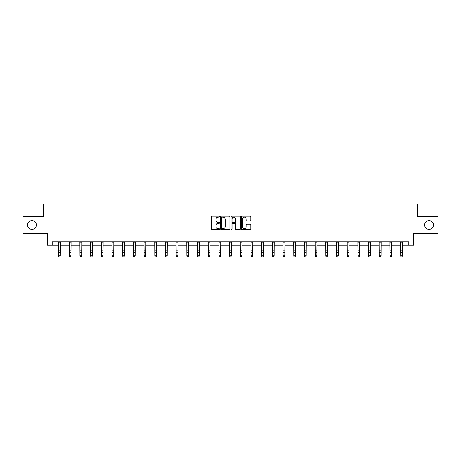<?xml version="1.0" encoding="UTF-8"?>
<svg xmlns="http://www.w3.org/2000/svg" width="461" height="461" viewBox="0 0 461 461"><rect width="100%" height="100%" fill="white"/><g stroke="black" fill="none" stroke-linecap="round" stroke-linejoin="round"><path stroke-width="0.69" d="M219.534 216.687A0.473 0.473 0 0 0 219.061 216.215L211.916 216.215A0.674 0.674 0 0 0 211.242 216.889L211.242 228.996A0.674 0.674 0 0 0 211.916 229.67L219.061 229.67A0.473 0.473 0 0 0 219.534 229.198A0.473 0.473 0 0 0 219.061 228.731L218.139 228.731A2.155 2.155 0 0 1 215.984 226.576L215.984 225.567A2.155 2.155 0 0 1 218.139 223.412L219.061 223.412A0.473 0.473 0 0 0 219.534 222.945A0.473 0.473 0 0 0 219.061 222.473L218.139 222.473A2.155 2.155 0 0 1 215.984 220.318L215.984 219.309A2.155 2.155 0 0 1 218.139 217.16L219.061 217.16A0.473 0.473 0 0 0 219.534 216.687M424.656 224.997A4.385 4.385 0 0 0 429.041 229.388A4.385 4.385 0 0 0 433.426 224.997A4.385 4.385 0 0 0 429.041 220.612A4.385 4.385 0 0 0 424.656 224.997M27.574 224.997A4.385 4.385 0 0 0 31.959 229.388A4.385 4.385 0 0 0 36.344 224.997A4.385 4.385 0 0 0 31.959 220.612A4.385 4.385 0 0 0 27.574 224.997M250.162 220.957A0.674 0.674 0 0 0 250.83 220.283L250.83 216.889A0.674 0.674 0 0 0 250.162 216.215L242.221 216.215A0.674 0.674 0 0 0 241.547 216.889L241.547 228.996A0.674 0.674 0 0 0 242.221 229.67L250.162 229.67A0.674 0.674 0 0 0 250.83 228.996L250.83 224.893A0.674 0.674 0 0 0 250.162 224.219L246.762 224.219A0.674 0.674 0 0 0 246.088 224.893L246.088 226.927A1.798 1.798 0 0 1 244.29 228.731A1.798 1.798 0 0 1 242.492 226.927L242.492 218.958A1.798 1.798 0 0 1 244.29 217.16A1.798 1.798 0 0 1 246.088 218.958L246.088 220.283A0.674 0.674 0 0 0 246.762 220.957L250.162 220.957M52.179 245.217L52.179 241.789L408.821 241.789L408.821 245.217L413.621 245.217L413.621 233.566L437.95 233.566L437.95 216.434L417.528 216.434L417.528 204.096L43.472 204.096L43.472 216.434L23.05 216.434L23.05 233.566L47.379 233.566L47.379 245.217L58.587 245.217M229.912 216.889A0.674 0.674 0 0 0 229.238 216.215L221.303 216.215A0.674 0.674 0 0 0 220.629 216.889L220.629 228.996A0.674 0.674 0 0 0 221.303 229.67L229.238 229.67A0.674 0.674 0 0 0 229.912 228.996L229.912 216.889M231.762 216.215L239.697 216.215A0.674 0.674 0 0 1 240.371 216.889L240.371 228.996A0.674 0.674 0 0 1 239.697 229.67L236.303 229.67A0.674 0.674 0 0 1 235.629 228.996L235.629 224.086A0.674 0.674 0 0 0 234.954 223.412L232.701 223.412A0.674 0.674 0 0 0 232.033 224.086L232.033 229.198A0.473 0.473 0 0 1 231.56 229.67A0.473 0.473 0 0 1 231.088 229.198L231.088 216.889A0.674 0.674 0 0 1 231.762 216.215M60.299 245.217L69.277 245.217M70.988 245.217L79.966 245.217M81.678 245.217L90.656 245.217M92.373 245.217L101.351 245.217M103.062 245.217L112.04 245.217M113.752 245.217L122.73 245.217M124.447 245.217L133.425 245.217M135.136 245.217L144.114 245.217M145.826 245.217L154.804 245.217M156.521 245.217L165.499 245.217M167.21 245.217L176.188 245.217M177.9 245.217L186.878 245.217M188.589 245.217L197.567 245.217M199.285 245.217L208.263 245.217M209.974 245.217L218.952 245.217M220.663 245.217L229.641 245.217M231.359 245.217L240.337 245.217M242.048 245.217L251.026 245.217M252.737 245.217L261.715 245.217M263.433 245.217L272.411 245.217M274.122 245.217L283.1 245.217M284.812 245.217L293.79 245.217M295.501 245.217L304.479 245.217M306.196 245.217L315.174 245.217M316.886 245.217L325.864 245.217M327.575 245.217L336.553 245.217M338.27 245.217L347.248 245.217M348.96 245.217L357.938 245.217M359.649 245.217L368.627 245.217M370.344 245.217L379.322 245.217M381.034 245.217L390.012 245.217M391.723 245.217L400.701 245.217M402.413 245.217L408.821 245.217M222.041 217.16A0.473 0.473 0 0 0 221.568 217.627L221.568 228.258A0.473 0.473 0 0 0 222.041 228.731L223.015 228.731A2.155 2.155 0 0 0 225.17 226.576L225.17 219.309A2.155 2.155 0 0 0 223.015 217.16L222.041 217.16M235.629 218.992A1.798 1.798 0 0 0 233.831 217.189A1.798 1.798 0 0 0 232.033 218.992L232.033 221.799A0.674 0.674 0 0 0 232.701 222.473L234.954 222.473A0.674 0.674 0 0 0 235.629 221.799L235.629 218.992M59.786 256.754L60.299 255.769L60.385 241.789L58.501 241.806L58.587 255.769L60.299 255.769L59.786 256.904L59.1 256.754L59.786 256.904M59.1 256.904L58.587 256.149L59.1 256.754M69.19 241.789L69.277 255.769L70.988 255.769L70.475 256.904L69.79 256.754L70.475 256.904M70.475 256.754L70.988 255.769L71.075 241.789L69.196 241.806M69.79 256.904L69.277 256.149L69.79 256.754M79.88 241.789L79.966 255.769L81.678 255.769L81.165 256.904L80.479 256.754L81.165 256.904M81.165 256.754L81.678 255.769L81.77 241.789L79.886 241.806M80.479 256.904L79.966 256.149L80.479 256.754M90.569 241.789L90.656 255.769L92.373 255.769L91.86 256.904L91.174 256.754L91.86 256.904M91.86 256.754L92.373 255.769L92.459 241.789L90.575 241.806M91.174 256.904L90.656 256.149L91.174 256.754M102.549 256.754L103.062 255.769L103.149 241.789L101.27 241.806L101.351 255.769L103.062 255.769L102.549 256.904L101.864 256.754L102.549 256.904M101.864 256.904L101.351 256.149L101.864 256.754M113.239 256.754L113.752 255.769L113.838 241.789L111.96 241.806L112.04 255.769L113.752 255.769L113.239 256.904L112.553 256.754L113.239 256.904M112.553 256.904L112.04 256.149L112.553 256.754M123.928 256.754L124.447 255.769L124.533 241.789L122.649 241.806L122.73 255.769L124.447 255.769L123.928 256.904L123.248 256.754L123.928 256.904M123.248 256.904L122.73 256.149L123.248 256.754M134.624 256.754L135.136 255.769L135.223 241.789L133.338 241.806L133.425 255.769L135.136 255.769L134.624 256.904L133.938 256.754L134.624 256.904M133.938 256.904L133.425 256.149L133.938 256.754M145.313 256.754L145.826 255.769L145.912 241.789L144.034 241.806L144.114 255.769L145.826 255.769L145.313 256.904L144.627 256.754L145.313 256.904M144.627 256.904L144.114 256.149L144.627 256.754M156.002 256.754L156.521 255.769L156.607 241.789L154.723 241.806L154.804 255.769L156.521 255.769L156.002 256.904L155.317 256.754L156.002 256.904M155.317 256.904L154.804 256.149L155.317 256.754M166.698 256.754L167.21 255.769L167.297 241.789L165.413 241.806L165.499 255.769L167.21 255.769L166.698 256.904L166.012 256.754L166.698 256.904M166.012 256.904L165.499 256.149L166.012 256.754M177.387 256.754L177.9 255.769L177.986 241.789L176.108 241.806L176.188 255.769L177.9 255.769L177.387 256.904L176.701 256.754L177.387 256.904M176.701 256.904L176.188 256.149L176.701 256.754M188.076 256.754L188.589 255.769L188.676 241.806L186.797 241.806L186.878 255.769L188.589 255.769L188.076 256.904L187.391 256.754L188.076 256.904M187.391 256.904L186.878 256.149L187.391 256.754M198.772 256.754L199.285 255.769L199.365 241.806L197.487 241.806L197.567 255.769L199.285 255.769L198.772 256.904L198.086 256.754L198.772 256.904M198.086 256.904L197.567 256.149L198.086 256.754M209.461 256.754L209.974 255.769L210.055 241.806L208.182 241.806L208.263 255.769L209.974 255.769L209.461 256.904L208.775 256.754L209.461 256.904M208.775 256.904L208.263 256.149L208.775 256.754M220.151 256.754L220.663 255.769L220.744 241.806L218.871 241.806L218.952 255.769L220.663 255.769L220.151 256.904L219.465 256.754L220.151 256.904M219.465 256.904L218.952 256.149L219.465 256.754M230.84 256.754L231.359 255.769L231.445 241.789L229.561 241.806L229.641 255.769L231.359 255.769L230.84 256.904L230.16 256.754L230.84 256.904M230.16 256.904L229.641 256.149L230.16 256.754M240.25 241.789L240.337 255.769L242.048 255.769L241.535 256.904L240.849 256.754L241.535 256.904M241.535 256.754L242.048 255.769L242.134 241.789L240.256 241.806M240.849 256.904L240.337 256.149L240.849 256.754M250.94 241.789L251.026 255.769L252.737 255.769L252.225 256.904L251.539 256.754L252.225 256.904M252.225 256.754L252.737 255.769L252.824 241.789L250.945 241.806M251.539 256.904L251.026 256.149L251.539 256.754M261.629 241.789L261.715 255.769L263.433 255.769L262.914 256.904L262.228 256.754L262.914 256.904M262.914 256.754L263.433 255.769L263.519 241.789L261.635 241.806M262.228 256.904L261.715 256.149L262.228 256.754M272.318 241.789L272.411 255.769L274.122 255.769L273.609 256.904L272.924 256.754L273.609 256.904M273.609 256.754L274.122 255.769L274.209 241.789L272.324 241.806M272.924 256.904L272.411 256.149L272.924 256.754M284.299 256.754L284.812 255.769L284.898 241.789L283.019 241.806L283.1 255.769L284.812 255.769L284.299 256.904L283.613 256.754L284.299 256.904M283.613 256.904L283.1 256.149L283.613 256.754M294.988 256.754L295.501 255.769L295.593 241.789L293.709 241.806L293.79 255.769L295.501 255.769L294.988 256.904L294.302 256.754L294.988 256.904M294.302 256.904L293.79 256.149L294.302 256.754M305.683 256.754L306.196 255.769L306.283 241.789L304.398 241.806L304.479 255.769L306.196 255.769L305.683 256.904L304.998 256.754L305.683 256.904M304.998 256.904L304.479 256.149L304.998 256.754M316.373 256.754L316.886 255.769L316.972 241.789L315.094 241.806L315.174 255.769L316.886 255.769L316.373 256.904L315.687 256.754L316.373 256.904M315.687 256.904L315.174 256.149L315.687 256.754M327.062 256.754L327.575 255.769L327.662 241.789L325.783 241.806L325.864 255.769L327.575 255.769L327.062 256.904L326.376 256.754L327.062 256.904M326.376 256.904L325.864 256.149L326.376 256.754M337.752 256.754L338.27 255.769L338.357 241.789L336.472 241.806L336.553 255.769L338.27 255.769L337.752 256.904L337.072 256.754L337.752 256.904M337.072 256.904L336.553 256.149L337.072 256.754M348.447 256.754L348.96 255.769L349.046 241.789L347.168 241.806L347.248 255.769L348.96 255.769L348.447 256.904L347.761 256.754L348.447 256.904M347.761 256.904L347.248 256.149L347.761 256.754M359.136 256.754L359.649 255.769L359.736 241.789L357.857 241.806L357.938 255.769L359.649 255.769L359.136 256.904L358.451 256.754L359.136 256.904M358.451 256.904L357.938 256.149L358.451 256.754M369.826 256.754L370.344 255.769L370.425 241.806L368.546 241.806L368.627 255.769L370.344 255.769L369.826 256.904L369.14 256.754L369.826 256.904M369.14 256.904L368.627 256.149L369.14 256.754M380.521 256.754L381.034 255.769L381.114 241.806L379.236 241.806L379.322 255.769L381.034 255.769L380.521 256.904L379.835 256.754L380.521 256.904M379.835 256.904L379.322 256.149L379.835 256.754M391.21 256.754L391.723 255.769L391.804 241.806L389.931 241.806L390.012 255.769L391.723 255.769L391.21 256.904L390.525 256.754L391.21 256.904M390.525 256.904L390.012 256.149L390.525 256.754M401.9 256.754L402.413 255.769L402.505 241.789L400.621 241.806L400.701 255.769L402.413 255.769L401.9 256.904L401.214 256.754L401.9 256.904M401.214 256.904L400.701 256.149L401.214 256.754M60.299 250.15L58.587 250.15M60.299 252.501L58.587 252.501M60.299 242.918L58.587 242.918M70.988 250.15L69.277 250.15M70.988 252.501L69.277 252.501M70.988 242.918L69.277 242.918M81.678 250.15L79.966 250.15M81.678 252.501L79.966 252.501M81.678 242.918L79.966 242.918M92.373 250.15L90.656 250.15M92.373 252.501L90.656 252.501M92.373 242.918L90.656 242.918M103.062 250.15L101.351 250.15M103.062 252.501L101.351 252.501M103.062 242.918L101.351 242.918M113.752 250.15L112.04 250.15M113.752 252.501L112.04 252.501M113.752 242.918L112.04 242.918M124.447 250.15L122.73 250.15M124.447 252.501L122.73 252.501M124.447 242.918L122.73 242.918M135.136 250.15L133.425 250.15M135.136 252.501L133.425 252.501M135.136 242.918L133.425 242.918M145.826 250.15L144.114 250.15M145.826 252.501L144.114 252.501M145.826 242.918L144.114 242.918M156.521 250.15L154.804 250.15M156.521 252.501L154.804 252.501M156.521 242.918L154.804 242.918M167.21 250.15L165.499 250.15M167.21 252.501L165.499 252.501M167.21 242.918L165.499 242.918M177.9 250.15L176.188 250.15M177.9 252.501L176.188 252.501M177.9 242.918L176.188 242.918M188.589 250.15L186.878 250.15M188.589 252.501L186.878 252.501M188.589 242.918L186.878 242.918M199.285 250.15L197.567 250.15M199.285 252.501L197.567 252.501M199.285 242.918L197.567 242.918M209.974 250.15L208.263 250.15M209.974 252.501L208.263 252.501M209.974 242.918L208.263 242.918M220.663 250.15L218.952 250.15M220.663 252.501L218.952 252.501M220.663 242.918L218.952 242.918M231.359 250.15L229.641 250.15M231.359 252.501L229.641 252.501M231.359 242.918L229.641 242.918M242.048 250.15L240.337 250.15M242.048 252.501L240.337 252.501M242.048 242.918L240.337 242.918M252.737 250.15L251.026 250.15M252.737 252.501L251.026 252.501M252.737 242.918L251.026 242.918M263.433 250.15L261.715 250.15M263.433 252.501L261.715 252.501M263.433 242.918L261.715 242.918M274.122 250.15L272.411 250.15M274.122 252.501L272.411 252.501M274.122 242.918L272.411 242.918M284.812 250.15L283.1 250.15M284.812 252.501L283.1 252.501M284.812 242.918L283.1 242.918M295.501 250.15L293.79 250.15M295.501 252.501L293.79 252.501M295.501 242.918L293.79 242.918M306.196 250.15L304.479 250.15M306.196 252.501L304.479 252.501M306.196 242.918L304.479 242.918M316.886 250.15L315.174 250.15M316.886 252.501L315.174 252.501M316.886 242.918L315.174 242.918M327.575 250.15L325.864 250.15M327.575 252.501L325.864 252.501M327.575 242.918L325.864 242.918M338.27 250.15L336.553 250.15M338.27 252.501L336.553 252.501M338.27 242.918L336.553 242.918M348.96 250.15L347.248 250.15M348.96 252.501L347.248 252.501M348.96 242.918L347.248 242.918M359.649 250.15L357.938 250.15M359.649 252.501L357.938 252.501M359.649 242.918L357.938 242.918M370.344 250.15L368.627 250.15M370.344 252.501L368.627 252.501M370.344 242.918L368.627 242.918M381.034 250.15L379.322 250.15M381.034 252.501L379.322 252.501M381.034 242.918L379.322 242.918M391.723 250.15L390.012 250.15M391.723 252.501L390.012 252.501M391.723 242.918L390.012 242.918M402.413 250.15L400.701 250.15M402.413 252.501L400.701 252.501M402.413 242.918L400.701 242.918"/></g></svg>
